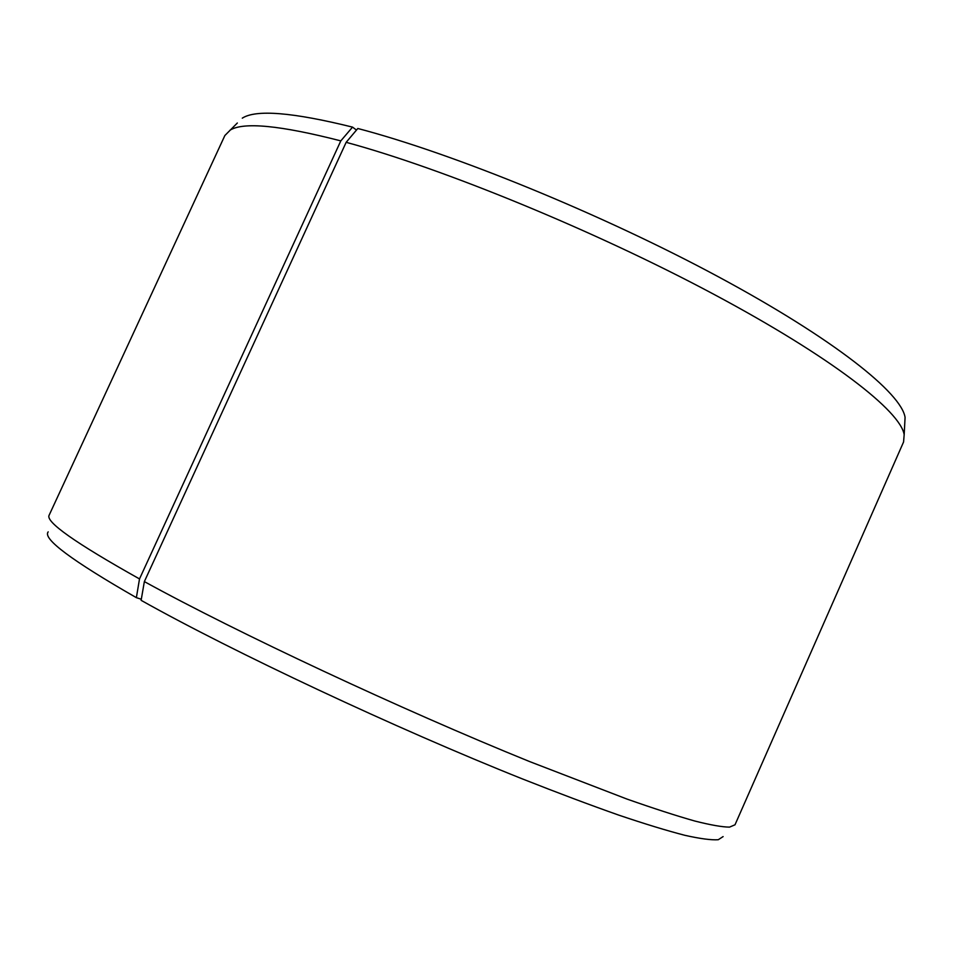 <?xml version="1.0" encoding="UTF-8"?>
<svg xmlns="http://www.w3.org/2000/svg" width="953" height="953" viewBox="0 0 953 953"><rect width="100%" height="100%" fill="white"/><g stroke="black" fill="none" stroke-linecap="round" stroke-linejoin="round"><path stroke-width="1.43" d="M723.113 836.591L718.264 839.724C711.379 840.212 700.241 838.747 684.838 835.304C666.957 830.682 644.847 823.928 618.533 815.041C589.943 804.963 558.029 792.967 522.768 779.054C395.578 728.342 232.949 651.9 141.127 600.33L144.356 581.592L346.153 142.319L357.816 128.488C453.044 153.421 602.332 214.282 718.371 276.787C834.673 339.375 901.514 393.244 905.076 417.414L904.719 424.335M346.153 142.319C442.645 168.383 595.006 230.817 713.535 294.143C832.338 357.566 900.502 411.267 904.171 434.663L903.575 441.966L735.001 824.798L729.533 827.121C722.207 827.061 710.616 825.024 694.749 821.01C676.368 815.804 653.782 808.489 626.967 799.067L529.761 761.626C400.927 709.389 237.13 632.613 144.356 581.592M141.318 599.246L136.374 597.662L139.507 578.924L340.805 140.877L352.539 127.118L356.482 130.073M48.186 531.857C42.313 538.624 71.701 560.555 136.374 597.662M237.333 123.008L224.872 135.517L49.175 515.132C45.101 521.636 75.216 542.9 139.507 578.924M229.947 130.239C243.241 121.77 280.194 125.319 340.805 140.877M242.288 118.16C255.928 109.309 292.678 112.287 352.539 127.118M905.076 417.414L904.171 434.663"/></g></svg>
